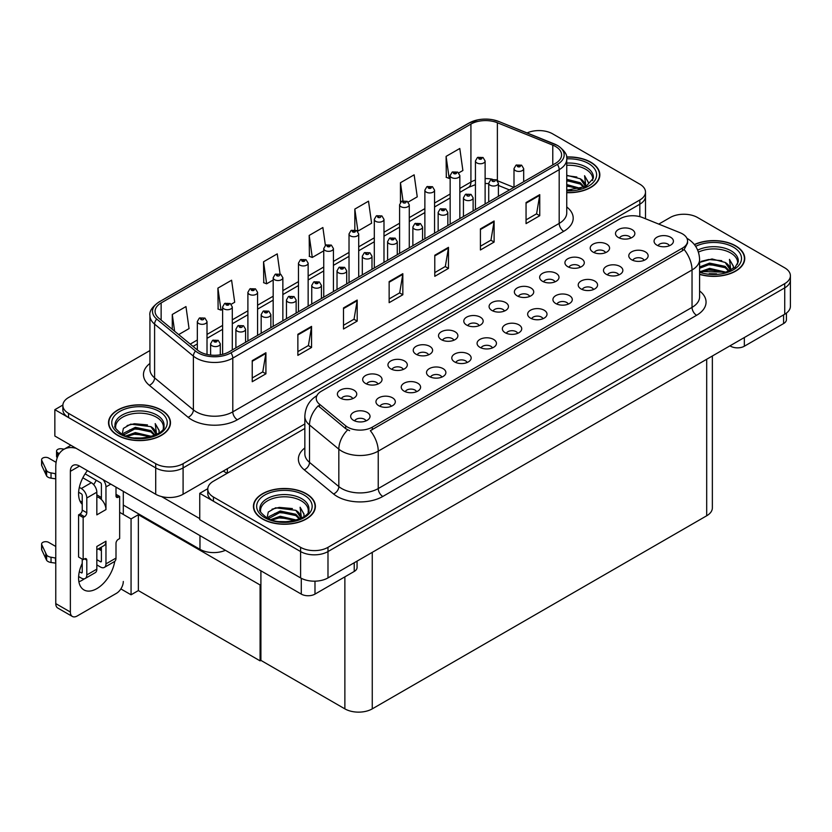 <?xml version="1.0" encoding="UTF-8"?>
<svg xmlns="http://www.w3.org/2000/svg" width="832" height="832" viewBox="0 0 832 832"><rect width="100%" height="100%" fill="white"/><g stroke="black" fill="none" stroke-linecap="round" stroke-linejoin="round"><path stroke-width="1.25" d="M225.41 550.306A19.365 11.18 180 0 1 199.971 549.318L123.302 505.055M304.845 423.956L183.092 494.25A19.365 11.18 0 0 1 155.709 494.25L54.85 436.02L54.85 409.677L155.709 467.906A19.365 11.18 0 0 0 183.092 467.906L639.829 204.204A19.365 11.18 0 0 0 645.497 196.3A19.365 11.18 0 0 1 639.829 204.204L183.092 467.906A19.365 11.18 0 0 1 155.709 467.906L68.536 417.581A19.365 11.18 0 0 1 62.868 409.677L62.868 405.454A19.365 11.18 0 0 0 68.536 413.358L155.709 463.684A19.365 11.18 0 0 0 183.092 463.684L639.829 199.992A19.365 11.18 0 0 0 645.497 192.088A19.365 11.18 0 0 0 639.829 184.184L552.666 133.858A19.365 11.18 0 0 0 527.103 132.922M539.708 130.593L538.242 130.593M62.878 405.038L54.85 409.677M260.905 584.501L260.083 584.969L138.362 514.696L139.183 514.228L131.061 518.918L119.652 512.325M138.362 514.696L138.362 590.585L131.061 594.797L120.869 588.921M131.061 594.797L131.061 518.918M260.083 584.969L260.083 660.858L260.905 660.379L260.905 570.794M260.083 660.858L138.362 590.585M504.431 311.054A5.814 3.349 0 0 0 502.871 309.41A5.814 3.349 0 0 0 497.151 308.568A5.814 3.349 0 0 0 493.095 311.054M505.606 302.567A9.682 5.585 0 0 0 493.199 301.943A9.682 5.585 0 0 0 489.996 308.89A9.682 5.585 0 0 0 491.92 310.471A9.682 5.585 0 0 0 507.53 308.89A9.682 5.585 0 0 0 505.606 302.567M479.149 325.645A5.814 3.349 0 0 0 477.589 324.012A5.814 3.349 0 0 0 471.869 323.159A5.814 3.349 0 0 0 467.813 325.645M480.324 317.158A9.682 5.585 0 0 0 467.917 316.534A9.682 5.585 0 0 0 464.714 323.482A9.682 5.585 0 0 0 466.638 325.062A9.682 5.585 0 0 0 482.248 323.482A9.682 5.585 0 0 0 480.324 317.158M453.866 340.246A5.814 3.349 0 0 0 452.306 338.614A5.814 3.349 0 0 0 446.586 337.761A5.814 3.349 0 0 0 442.53 340.246M455.042 331.76A9.682 5.585 0 0 0 442.634 331.136A9.682 5.585 0 0 0 439.431 338.083A9.682 5.585 0 0 0 441.355 339.664A9.682 5.585 0 0 0 456.966 338.083A9.682 5.585 0 0 0 455.042 331.76M618.842 274.924A5.814 3.349 0 0 0 617.282 273.291A5.814 3.349 0 0 0 611.562 272.438A5.814 3.349 0 0 0 607.516 274.924M620.027 266.438A9.682 5.585 0 0 0 607.62 265.814A9.682 5.585 0 0 0 604.406 272.761A9.682 5.585 0 0 0 606.33 274.342A9.682 5.585 0 0 0 621.941 272.761A9.682 5.585 0 0 0 620.027 266.438M542.994 318.718A5.814 3.349 0 0 0 541.434 317.086A5.814 3.349 0 0 0 535.714 316.233A5.814 3.349 0 0 0 531.658 318.718M544.17 310.232A9.682 5.585 0 0 0 531.773 309.608A9.682 5.585 0 0 0 528.559 316.555A9.682 5.585 0 0 0 530.483 318.136A9.682 5.585 0 0 0 546.094 316.555A9.682 5.585 0 0 0 544.17 310.232M630.843 238.066A5.814 3.349 0 0 0 629.283 236.434A5.814 3.349 0 0 0 623.563 235.581A5.814 3.349 0 0 0 619.518 238.066M632.029 229.58A9.682 5.585 0 0 0 619.622 228.956A9.682 5.585 0 0 0 616.418 235.903A9.682 5.585 0 0 0 618.332 237.484A9.682 5.585 0 0 0 633.942 235.903A9.682 5.585 0 0 0 632.029 229.58M568.277 304.117A5.814 3.349 0 0 0 566.717 302.484A5.814 3.349 0 0 0 560.997 301.631A5.814 3.349 0 0 0 556.941 304.117M569.452 295.63A9.682 5.585 0 0 0 557.055 295.006A9.682 5.585 0 0 0 553.842 301.954A9.682 5.585 0 0 0 555.766 303.534A9.682 5.585 0 0 0 571.376 301.954A9.682 5.585 0 0 0 569.452 295.63M644.124 260.333A5.814 3.349 0 0 0 642.564 258.69A5.814 3.349 0 0 0 636.844 257.847A5.814 3.349 0 0 0 632.798 260.333M645.31 251.846A9.682 5.585 0 0 0 632.902 251.222A9.682 5.585 0 0 0 629.699 258.17A9.682 5.585 0 0 0 631.613 259.75A9.682 5.585 0 0 0 647.223 258.17A9.682 5.585 0 0 0 645.31 251.846M378.019 384.03A5.814 3.349 0 0 0 376.459 382.398A5.814 3.349 0 0 0 370.729 381.555A5.814 3.349 0 0 0 366.683 384.03M379.194 375.554A9.682 5.585 0 0 0 366.787 374.93A9.682 5.585 0 0 0 363.584 381.878A9.682 5.585 0 0 0 365.508 383.458A9.682 5.585 0 0 0 381.118 381.878A9.682 5.585 0 0 0 379.194 375.554M441.865 377.104A5.814 3.349 0 0 0 440.305 375.471A5.814 3.349 0 0 0 434.585 374.618A5.814 3.349 0 0 0 430.529 377.104M443.04 368.618A9.682 5.585 0 0 0 430.633 367.994A9.682 5.585 0 0 0 427.43 374.941A9.682 5.585 0 0 0 429.354 376.522A9.682 5.585 0 0 0 444.964 374.941A9.682 5.585 0 0 0 443.04 368.618M580.278 267.259A5.814 3.349 0 0 0 578.718 265.626A5.814 3.349 0 0 0 572.998 264.774A5.814 3.349 0 0 0 568.942 267.259M581.464 258.773A9.682 5.585 0 0 0 569.057 258.149A9.682 5.585 0 0 0 565.843 265.096A9.682 5.585 0 0 0 567.767 266.677A9.682 5.585 0 0 0 583.378 265.096A9.682 5.585 0 0 0 581.464 258.773M391.3 406.297A5.814 3.349 0 0 0 389.74 404.664A5.814 3.349 0 0 0 384.01 403.811A5.814 3.349 0 0 0 379.964 406.297M392.475 397.81A9.682 5.585 0 0 0 380.068 397.186A9.682 5.585 0 0 0 376.865 404.134A9.682 5.585 0 0 0 378.778 405.714A9.682 5.585 0 0 0 394.399 404.134A9.682 5.585 0 0 0 392.475 397.81M593.559 289.526A5.814 3.349 0 0 0 591.999 287.893A5.814 3.349 0 0 0 586.279 287.04A5.814 3.349 0 0 0 582.223 289.526M594.745 281.039A9.682 5.585 0 0 0 582.338 280.415A9.682 5.585 0 0 0 579.124 287.362A9.682 5.585 0 0 0 581.048 288.943A9.682 5.585 0 0 0 596.658 287.362A9.682 5.585 0 0 0 594.745 281.039M467.147 362.502A5.814 3.349 0 0 0 465.587 360.87A5.814 3.349 0 0 0 459.867 360.027A5.814 3.349 0 0 0 455.811 362.502M468.322 354.026A9.682 5.585 0 0 0 455.915 353.402A9.682 5.585 0 0 0 452.712 360.35A9.682 5.585 0 0 0 454.636 361.93A9.682 5.585 0 0 0 470.246 360.35A9.682 5.585 0 0 0 468.322 354.026M605.561 252.658A5.814 3.349 0 0 0 604.001 251.025A5.814 3.349 0 0 0 598.281 250.172A5.814 3.349 0 0 0 594.235 252.658M606.746 244.171A9.682 5.585 0 0 0 594.339 243.558A9.682 5.585 0 0 0 591.126 250.494A9.682 5.585 0 0 0 593.05 252.086A9.682 5.585 0 0 0 608.66 250.494A9.682 5.585 0 0 0 606.746 244.171M517.712 333.31A5.814 3.349 0 0 0 516.152 331.677A5.814 3.349 0 0 0 510.432 330.834A5.814 3.349 0 0 0 506.376 333.31M518.887 324.834A9.682 5.585 0 0 0 506.48 324.21A9.682 5.585 0 0 0 503.277 331.157A9.682 5.585 0 0 0 505.201 332.738A9.682 5.585 0 0 0 520.811 331.157A9.682 5.585 0 0 0 518.887 324.834M529.714 296.452A5.814 3.349 0 0 0 528.154 294.819A5.814 3.349 0 0 0 522.434 293.966A5.814 3.349 0 0 0 518.378 296.452M530.889 287.966A9.682 5.585 0 0 0 518.492 287.342A9.682 5.585 0 0 0 515.278 294.289A9.682 5.585 0 0 0 517.202 295.87A9.682 5.585 0 0 0 532.813 294.289A9.682 5.585 0 0 0 530.889 287.966M492.43 347.911A5.814 3.349 0 0 0 490.87 346.278A5.814 3.349 0 0 0 485.15 345.426A5.814 3.349 0 0 0 481.094 347.911M493.605 339.425A9.682 5.585 0 0 0 481.198 338.801A9.682 5.585 0 0 0 477.994 345.748A9.682 5.585 0 0 0 479.918 347.329A9.682 5.585 0 0 0 495.529 345.748A9.682 5.585 0 0 0 493.605 339.425M416.582 391.706A5.814 3.349 0 0 0 415.022 390.073A5.814 3.349 0 0 0 409.292 389.22A5.814 3.349 0 0 0 405.246 391.706M417.758 383.219A9.682 5.585 0 0 0 405.35 382.595A9.682 5.585 0 0 0 402.147 389.542A9.682 5.585 0 0 0 404.071 391.123A9.682 5.585 0 0 0 419.682 389.542A9.682 5.585 0 0 0 417.758 383.219M554.996 281.85A5.814 3.349 0 0 0 553.436 280.218A5.814 3.349 0 0 0 547.716 279.375A5.814 3.349 0 0 0 543.66 281.85M556.171 273.374A9.682 5.585 0 0 0 543.774 272.75A9.682 5.585 0 0 0 540.561 279.698A9.682 5.585 0 0 0 542.485 281.278A9.682 5.585 0 0 0 558.095 279.698A9.682 5.585 0 0 0 556.171 273.374M366.007 420.898A5.814 3.349 0 0 0 364.458 419.266A5.814 3.349 0 0 0 358.727 418.413A5.814 3.349 0 0 0 354.682 420.898M367.193 412.412A9.682 5.585 0 0 0 354.786 411.788A9.682 5.585 0 0 0 351.582 418.735A9.682 5.585 0 0 0 353.496 420.316A9.682 5.585 0 0 0 369.117 418.735A9.682 5.585 0 0 0 367.193 412.412M428.584 354.838A5.814 3.349 0 0 0 427.024 353.205A5.814 3.349 0 0 0 421.304 352.352A5.814 3.349 0 0 0 417.248 354.838M429.759 346.351A9.682 5.585 0 0 0 417.352 345.727A9.682 5.585 0 0 0 414.149 352.674A9.682 5.585 0 0 0 416.073 354.255A9.682 5.585 0 0 0 431.683 352.674A9.682 5.585 0 0 0 429.759 346.351M403.302 369.439A5.814 3.349 0 0 0 401.742 367.806A5.814 3.349 0 0 0 396.022 366.954A5.814 3.349 0 0 0 391.966 369.439M404.477 360.953A9.682 5.585 0 0 0 392.07 360.329A9.682 5.585 0 0 0 388.866 367.276A9.682 5.585 0 0 0 390.79 368.857A9.682 5.585 0 0 0 406.401 367.276A9.682 5.585 0 0 0 404.477 360.953M669.406 245.731A5.814 3.349 0 0 0 667.846 244.098A5.814 3.349 0 0 0 662.126 243.246A5.814 3.349 0 0 0 658.081 245.731M670.592 237.245A9.682 5.585 0 0 0 658.185 236.621A9.682 5.585 0 0 0 654.982 243.568A9.682 5.585 0 0 0 656.895 245.149A9.682 5.585 0 0 0 672.506 243.568A9.682 5.585 0 0 0 670.592 237.245M352.737 398.632A5.814 3.349 0 0 0 351.177 396.999A5.814 3.349 0 0 0 345.446 396.146A5.814 3.349 0 0 0 341.401 398.632M353.912 390.146A9.682 5.585 0 0 0 341.505 389.522A9.682 5.585 0 0 0 338.302 396.469A9.682 5.585 0 0 0 340.215 398.05A9.682 5.585 0 0 0 355.836 396.469A9.682 5.585 0 0 0 353.912 390.146M682.458 233.875A17.43 10.057 0 0 0 680.129 232.742L642.554 217.558A17.43 10.057 0 0 0 620.235 218.681L321.35 391.238A17.43 10.057 0 0 0 316.243 398.362A17.43 10.057 0 0 0 319.394 404.123L345.706 425.828A17.43 10.057 0 0 0 372.299 427.17L682.458 248.102A17.43 10.057 0 0 0 687.554 240.989A17.43 10.057 0 0 0 682.458 233.875M684.601 214.25L683.134 214.25M207.782 488.686L199.753 493.324L300.602 551.564A19.365 11.18 0 0 0 327.985 551.564L784.732 287.862A19.365 11.18 0 0 0 790.4 279.958A19.365 11.18 0 0 1 784.732 287.862L327.985 551.564A19.365 11.18 0 0 1 300.602 551.564L213.439 501.238A19.365 11.18 0 0 1 207.771 493.324L207.771 489.112A19.365 11.18 0 0 0 213.439 497.016L300.602 547.342A19.365 11.18 0 0 0 327.985 547.342L784.732 283.65A19.365 11.18 0 0 0 790.4 275.746A19.365 11.18 0 0 0 784.732 267.842L697.559 217.516A19.365 11.18 0 0 0 670.176 217.516L658.757 224.11M199.753 493.324L199.753 519.678L300.602 577.907A19.365 11.18 0 0 0 327.985 577.907L784.732 314.215A19.365 11.18 0 0 0 790.4 306.311L790.4 275.746M712.358 355.992L712.358 507.874A19.365 11.18 180 0 1 706.69 515.778L372.258 708.864A19.365 11.18 180 0 1 344.874 708.864L260.905 660.379M566.748 192.67A30.982 17.888 0 0 0 599.841 174.824A30.982 17.888 0 0 0 590.772 162.178A30.982 17.888 0 0 0 566.571 156.988M161.408 410.072A30.982 17.888 0 0 0 127.65 406.193A30.982 17.888 0 0 0 108.524 422.718A30.982 17.888 0 0 0 117.603 435.365A30.982 17.888 0 0 0 151.362 439.244A30.982 17.888 0 0 0 170.487 422.718A30.982 17.888 0 0 0 161.408 410.072M555.537 146.474A20.654 11.929 180 0 1 561.59 154.908A20.654 11.929 180 0 1 555.537 163.342L229.143 351.78A20.654 11.929 180 0 1 197.621 350.189L158.818 318.209A20.654 11.929 180 0 1 155.085 311.366A20.654 11.929 180 0 1 161.138 302.931L470.922 124.082A20.654 11.929 180 0 1 497.38 122.741L552.781 145.142A20.654 11.929 180 0 1 555.537 146.474M557.367 145.423A23.234 13.416 0 0 0 554.258 143.915L498.857 121.524A23.234 13.416 0 0 0 493.272 119.86A23.234 13.416 0 0 0 477.786 119.86A23.234 13.416 0 0 0 469.102 123.022L159.307 301.881A23.234 13.416 0 0 0 156.707 319.062L195.499 351.042A23.234 13.416 0 0 0 230.963 352.841L557.367 164.393A23.234 13.416 0 0 0 557.367 145.423M252.231 360.641L252.231 381.722L265.918 373.807L265.918 352.737L252.231 360.641M252.231 377.978L262.777 371.883L265.866 353.434A5.158 2.985 -120 0 0 265.918 352.737M262.683 371.946L265.918 373.807M297.866 334.287L297.866 355.368L311.563 347.464L311.563 326.383L297.866 334.287M297.866 351.624L308.412 345.54L311.501 327.08A5.158 2.985 -120 0 0 311.563 326.383M308.318 345.592L311.563 347.464M343.502 307.944L343.502 329.014L357.198 321.11L357.198 300.04L343.502 307.944M343.502 325.281L354.047 319.186L357.146 300.737A5.158 2.985 -120 0 0 357.198 300.04M353.954 319.249L357.198 321.11M526.053 202.55L526.053 223.621L539.75 215.717L539.75 194.646L526.053 202.55M526.053 219.887L536.598 213.793L539.687 195.343A5.158 2.985 -120 0 0 539.75 194.646M536.505 213.855L539.75 215.717M480.418 228.894L480.418 249.974L494.114 242.07L494.114 220.99L480.418 228.894M480.418 246.23L490.963 240.146L494.052 221.686A5.158 2.985 -120 0 0 494.114 220.99M490.87 240.198L494.114 242.07M434.782 255.247L434.782 276.318L448.469 268.414L448.469 247.343L434.782 255.247M434.782 272.584L445.328 266.49L448.417 248.04A5.158 2.985 -120 0 0 448.469 247.343M445.234 266.552L448.469 268.414M389.147 281.59L389.147 302.671L402.834 294.767L402.834 273.686L389.147 281.59M389.147 298.927L399.693 292.843L402.782 274.383A5.158 2.985 -120 0 0 402.834 273.686M399.599 292.895L402.834 294.767M149.926 350.563L68.536 397.55A19.365 11.18 0 0 0 62.868 405.454M231.202 304.262L234.697 302.245L231.598 280.218L217.911 288.122L218.13 309.078M178.682 334.578L189.051 328.598L185.962 306.571L172.276 314.475L172.276 329.295M354.827 209.082L357.916 231.109L371.602 223.205L368.514 201.178L354.827 209.082L354.827 229.871M408.179 202.082L417.248 196.851L414.149 174.824L400.462 182.728L400.462 202.332M458.754 172.89L462.883 170.508L459.794 148.481L446.098 156.385L446.316 177.33M280.062 273.946L277.243 253.874L263.546 261.778L263.765 282.734M325.385 245.388L322.878 227.521L309.182 235.425L309.41 256.381M309.182 235.425L312.281 257.452L323.742 250.838M312.281 257.452L309.182 256.298M357.916 231.109L357.063 230.786M400.462 182.728L402.99 200.772M446.098 156.385L449.186 178.412L450.154 177.85M449.186 178.412L446.098 177.258M263.546 261.778L266.635 283.806L273.177 280.03M266.635 283.806L263.546 282.651M217.911 288.122L221 310.149L222.612 309.223M221 310.149L217.911 308.994M172.276 314.475L174.626 331.24M699.598 274.394A30.982 17.888 0 0 0 744.744 258.482A30.982 17.888 0 0 0 735.665 245.835A30.982 17.888 0 0 0 694.356 244.546M306.311 493.719A30.982 17.888 0 0 0 272.553 489.85A30.982 17.888 0 0 0 253.427 506.376A30.982 17.888 0 0 0 262.496 519.022A30.982 17.888 0 0 0 296.265 522.891A30.982 17.888 0 0 0 315.38 506.376A30.982 17.888 0 0 0 306.311 493.719M687.554 240.989L687.554 243.121L684.143 249.506L682.458 250.723L370.344 430.674A22.589 13.042 60 0 1 378.238 451.142A25.813 14.903 180 0 1 341.723 451.142A25.813 14.903 180 0 1 338.832 449.155L309.514 424.975A25.813 14.903 180 0 1 304.845 416.426L304.845 453.846A25.813 14.903 0 0 0 309.514 462.394L338.832 486.574A25.813 14.903 0 0 0 341.723 488.561A25.813 14.903 0 0 0 378.238 488.561L692.037 307.382A25.813 14.903 0 0 0 699.598 296.847L699.598 259.428A25.813 14.903 180 0 1 692.037 269.974A22.589 13.042 -120 0 0 684.143 249.506M349.617 430.674L345.706 428.698L318.219 405.808A22.589 15.111 129.5 0 0 309.514 424.975L309.514 462.394A6.458 4.316 -50.5 0 1 304.221 469.799A32.271 18.626 180 0 1 304.845 447.938M304.845 428.438L213.439 481.208A19.365 11.18 0 0 0 207.771 489.112M207.012 354.453L207.012 321.537A4.836 2.798 180 0 1 204.017 324.116A4.836 2.798 180 0 1 198.744 323.513A4.836 2.798 180 0 1 197.33 321.537L199.254 318.178A3.224 1.945 57.8 0 1 200.98 318.271A1.612 0.936 0 0 0 201.022 319.561A1.612 0.936 0 0 0 203.31 319.561A1.612 0.936 0 0 0 203.31 318.24A1.612 0.936 0 0 0 201.074 318.209L201.729 318.625M201.074 318.209A3.224 1.778 -117.9 0 0 199.566 317.99A3.224 1.778 -117.9 0 0 199.42 318.084M201.687 319.145L200.98 318.271M201.708 319.166L201.687 318.646M220.282 354.806L220.282 343.793A4.836 2.798 180 0 1 217.298 346.382A4.836 2.798 180 0 1 212.025 345.769A4.836 2.798 180 0 1 210.61 343.793L212.534 340.434A3.224 1.945 57.8 0 1 214.261 340.538A1.612 0.936 0 0 0 214.302 341.817A1.612 0.936 0 0 0 216.59 341.817A1.612 0.936 0 0 0 216.59 340.506A1.612 0.936 0 0 0 214.354 340.475L216.091 341.162L214.989 341.422L214.261 340.538M215.01 341.432L215.01 340.891M214.354 340.475A3.224 1.778 -117.9 0 0 212.846 340.257A3.224 1.778 -117.9 0 0 212.701 340.35M232.294 349.96L232.294 306.935A4.836 2.798 180 0 1 229.299 309.514A4.836 2.798 180 0 1 224.026 308.911A4.836 2.798 180 0 1 222.612 306.935L224.536 303.576A3.224 1.945 57.8 0 1 226.262 303.67A1.612 0.936 0 0 0 226.304 304.959A1.612 0.936 0 0 0 228.592 304.959A1.612 0.936 0 0 0 228.592 303.638A1.612 0.936 0 0 0 226.356 303.618L228.093 304.304L226.99 304.564L226.262 303.67M227.011 304.574L227.011 304.023M226.356 303.618A3.224 1.778 -117.9 0 0 224.848 303.399A3.224 1.778 -117.9 0 0 224.713 303.482M226.99 304.564L226.97 304.044M257.577 335.369L257.577 292.334A4.836 2.798 180 0 1 254.582 294.923A4.836 2.798 180 0 1 249.309 294.31A4.836 2.798 180 0 1 247.894 292.334L249.818 288.974A3.224 1.945 57.8 0 1 251.545 289.078A1.612 0.936 0 0 0 251.597 290.358A1.612 0.936 0 0 0 253.874 290.358A1.612 0.936 0 0 0 253.874 289.047A1.612 0.936 0 0 0 251.638 289.016L253.375 289.702L252.273 289.962L251.545 289.078M252.294 289.973L252.294 289.432M251.638 289.016A3.224 1.778 -117.9 0 0 250.13 288.798A3.224 1.778 -117.9 0 0 249.995 288.891M282.859 320.767L282.859 277.742A4.836 2.798 180 0 1 279.864 280.322A4.836 2.798 180 0 1 274.591 279.718A4.836 2.798 180 0 1 273.177 277.742L275.111 274.383A3.224 1.945 57.8 0 1 276.827 274.477A1.612 0.936 0 0 0 276.879 275.766A1.612 0.936 0 0 0 279.157 275.766A1.612 0.936 0 0 0 279.157 274.446A1.612 0.936 0 0 0 276.921 274.414L277.576 274.83M276.921 274.414A3.224 1.778 -117.9 0 0 275.413 274.206A3.224 1.778 -117.9 0 0 275.278 274.29M277.545 275.361L276.827 274.477M277.555 275.371L277.545 274.851M245.575 342.295L245.575 329.202A4.836 2.798 180 0 1 242.58 331.781A4.836 2.798 180 0 1 237.307 331.178A4.836 2.798 180 0 1 235.893 329.202L237.817 325.842A3.224 1.945 57.8 0 1 239.543 325.936A1.612 0.936 0 0 0 239.585 327.226A1.612 0.936 0 0 0 241.873 327.226A1.612 0.936 0 0 0 241.873 325.905A1.612 0.936 0 0 0 239.637 325.874L240.292 326.29M239.637 325.874A3.224 1.778 -117.9 0 0 238.129 325.666A3.224 1.778 -117.9 0 0 237.994 325.749M240.25 326.82L239.543 325.936M240.271 326.83L240.25 326.31M270.858 327.704L270.858 314.6A4.836 2.798 180 0 1 267.862 317.19A4.836 2.798 180 0 1 262.59 316.576A4.836 2.798 180 0 1 261.175 314.6L263.099 311.241A3.224 1.945 57.8 0 1 264.826 311.334A1.612 0.936 0 0 0 264.867 312.624A1.612 0.936 0 0 0 267.155 312.624A1.612 0.936 0 0 0 267.155 311.314A1.612 0.936 0 0 0 264.919 311.282L266.656 311.969L265.554 312.229L264.826 311.334M265.574 312.239L265.574 311.688M264.919 311.282A3.224 1.778 -117.9 0 0 263.411 311.064A3.224 1.778 -117.9 0 0 263.276 311.158M296.14 313.102L296.14 300.009A4.836 2.798 180 0 1 293.145 302.588A4.836 2.798 180 0 1 287.872 301.985A4.836 2.798 180 0 1 286.458 300.009L288.382 296.65A3.224 1.945 57.8 0 1 290.108 296.743A1.612 0.936 0 0 0 290.16 298.033A1.612 0.936 0 0 0 292.438 298.033A1.612 0.936 0 0 0 292.438 296.712A1.612 0.936 0 0 0 290.202 296.681L290.857 297.097M290.202 296.681A3.224 1.778 -117.9 0 0 288.694 296.462A3.224 1.778 -117.9 0 0 288.558 296.556M290.826 297.118L290.108 296.743M321.422 298.501L321.422 285.407A4.836 2.798 180 0 1 318.427 287.986A4.836 2.798 180 0 1 313.154 287.383A4.836 2.798 180 0 1 311.74 285.407L313.674 282.048A3.224 1.945 57.8 0 1 315.39 282.142A1.612 0.936 0 0 0 315.442 283.431A1.612 0.936 0 0 0 317.72 283.431A1.612 0.936 0 0 0 317.72 282.11A1.612 0.936 0 0 0 315.494 282.09L317.221 282.776L316.118 283.036L315.39 282.142M316.139 283.046L316.139 282.495M315.494 282.09A3.224 1.778 -117.9 0 0 313.976 281.871A3.224 1.778 -117.9 0 0 313.841 281.965M744.338 337.532L744.338 346.226L783.588 323.565L783.588 314.87M786.427 313.092L786.427 319.613A9.682 5.585 180 0 1 783.588 323.565M744.338 346.226A9.682 5.585 180 0 1 730.652 346.226L730.652 345.436M729.966 345.831L730.652 346.226M84.448 578.77A25.813 14.903 -60 0 1 82.233 580.206A25.813 14.903 -60 0 1 78.884 581.776M114.733 561.392A25.813 14.903 -60 0 1 96.834 588.63A25.813 14.903 -60 0 1 83.928 589.909A25.813 14.903 -60 0 1 82.233 563.337M82.233 502.258L79.914 500.916M101.4 497.505L96.834 494.874M314.985 581.173L314.985 594.11L354.234 571.449L354.234 562.754M227.126 473.304L223.246 471.068M199.753 518.627L161.533 496.558M96.231 480.251A25.813 14.903 -60 0 1 93.662 484.63M100.464 547.654A25.813 14.903 -60 0 1 100.443 550.139M70.366 612.03A9.682 5.585 120 0 0 72.374 616.46L57.762 608.036A9.682 5.585 -60 0 1 55.765 603.606L70.366 612.03L70.366 471.328A12.906 7.457 60 0 1 73.039 465.421A12.906 7.457 60 0 1 79.498 466.055L301.288 594.11L301.288 578.282M76.128 448.313A38.73 22.36 -120 0 0 63.783 449.384A38.73 22.36 -120 0 0 55.765 467.116L55.765 603.606M72.374 616.46A9.682 5.585 120 0 0 77.21 615.982L116.459 593.32A9.682 5.585 120 0 0 123.302 581.464M82.233 504.317A25.813 14.903 -60 0 1 87.412 470.631M123.302 514.436L123.302 491.358M357.063 561.122L357.063 567.497A9.682 5.585 180 0 1 354.234 571.449M314.985 594.11A9.682 5.585 180 0 1 301.288 594.11M110.802 484.13L105.966 486.928L105.966 509.59A9.682 5.585 -120 0 0 101.4 499.502A9.682 5.585 -120 0 0 99.112 497.734A9.682 5.585 -120 0 0 96.834 496.86M78.624 576.545L81.318 578.094A7.748 4.472 -120 0 0 85.186 578.479A7.748 4.472 -120 0 0 86.798 574.933L96.834 569.14L96.834 546.478L105.966 541.206L105.966 563.867L116.002 558.074L116.002 543.317A3.224 1.862 -60 0 1 118.29 539.365L119.652 538.574L119.652 496.413L116.002 494.302M96.834 569.14A7.748 4.472 60 0 1 95.233 572.686L85.186 578.479M55.765 546.478L48.63 542.36A4.118 2.382 180 0 0 44.148 541.85A4.118 2.382 180 0 0 41.6 544.045L41.6 549.318A4.118 2.382 0 0 0 41.746 549.931L46.634 560.321A6.458 3.723 0 0 0 51.033 562.484L51.033 557.211L55.765 558.074M96.834 549.754L103.958 545.636A9.682 5.585 -120 0 0 105.966 541.206M101.4 547.113L101.4 561.236A1.29 0.749 60 0 1 101.13 561.818A1.29 0.749 60 0 1 100.485 561.756L101.4 561.236M96.834 559.655L100.485 561.756M116.002 558.074A7.748 4.472 60 0 1 114.4 561.61L104.354 567.414A7.748 4.472 -120 0 1 100.485 567.029L96.834 564.918M104.354 567.414A7.748 4.472 -120 0 0 105.966 563.867M91.354 482.716A7.748 4.472 60 0 1 96.834 492.201L86.798 497.994A7.748 4.472 -120 0 0 81.318 488.509L91.354 482.716L82.836 477.786M56.098 462.353L48.63 458.047A4.118 2.382 180 0 0 44.148 457.527A4.118 2.382 180 0 0 41.6 459.732L41.6 464.994A4.118 2.382 0 0 0 41.746 465.618L46.634 476.008A6.458 3.723 0 0 0 51.033 478.161L51.033 472.888L55.765 473.751M105.966 509.59L96.834 514.862L96.834 492.201M105.966 486.928A7.748 4.472 -120 0 0 103.054 479.658M59.27 453.648L57.762 452.774A4.118 2.382 180 0 1 56.555 451.09A4.118 2.382 180 0 1 61.745 448.791L64.158 449.166M101.4 499.502L101.4 484.297A1.29 0.749 60 0 0 100.485 482.716L85.114 473.834M82.233 559.125L82.233 572.302A1.29 0.749 60 0 1 81.962 572.884A1.29 0.749 60 0 1 81.318 572.822L82.233 572.302M78.624 492.222L81.318 493.782A1.29 0.749 60 0 1 82.233 495.362L82.233 510.11A3.224 1.862 -60 0 1 79.945 514.062L78.582 514.852L78.582 557.014L83.148 559.655L84.51 558.865A3.224 1.862 -60 0 1 86.122 558.698A3.224 1.862 -60 0 1 86.798 560.175L86.798 574.933M86.798 497.994L86.798 512.751A3.224 1.862 -60 0 1 84.51 516.703L83.148 517.494L78.582 514.852M79.331 487.365L81.318 488.509M55.765 479.024L55.328 473.502M55.328 478.774L51.033 478.161M51.033 472.888A6.458 3.723 0 0 1 46.634 470.735L41.746 460.346A4.118 2.382 180 0 1 41.6 459.732M46.634 470.735L46.634 476.008M45.77 469.019L45.77 474.282M101.4 550.69L98.301 548.902M119.652 496.413L118.29 497.203A3.224 1.862 -60 0 1 116.667 497.359A3.224 1.862 -60 0 1 116.002 495.882L116.002 487.136M83.148 517.494L83.148 559.655M55.765 563.337L55.328 557.814M79.331 571.678L81.318 572.822M55.328 563.087L51.033 562.484M56.555 451.09L56.555 456.362A4.118 2.382 0 0 0 57.252 457.683M51.033 557.211A6.458 3.723 0 0 1 46.634 555.048L41.746 544.658A4.118 2.382 180 0 1 41.6 544.045M46.634 555.048L46.634 560.321M45.77 553.332L45.77 558.605M566.748 165.308A23.878 13.79 180 0 1 585.749 169.291A23.878 13.79 180 0 1 592.602 180.534M566.602 157.175A30.659 17.701 180 0 1 590.543 162.313A30.659 17.701 180 0 1 599.518 174.824A30.659 17.701 180 0 1 566.748 192.483M566.748 175.292L580.268 178.776L584.99 185.682M566.748 189.852L571.667 190.174M566.748 184.579L581.006 188.51M566.748 185.9L579.602 188.906M566.748 179.306L580.268 182.728L584.407 187.242M566.748 180.627L580.268 184.049L583.835 187.491M584.719 187.106A16.13 9.318 0 0 0 585 185.37A16.13 9.318 0 0 0 580.268 178.776M585.905 186.524L584.563 175.718L588.494 182.51L588.338 183.934M584.563 175.718L588.484 182.77M566.748 175.646L576.857 177.018M566.748 180.918L576.389 182.156M566.748 186.191L576.389 187.418M698.443 252.127A23.878 13.79 180 0 1 730.652 252.949A23.878 13.79 180 0 1 737.506 264.191M694.491 244.722A30.659 17.701 180 0 1 735.436 245.97A30.659 17.701 180 0 1 744.422 258.482A30.659 17.701 180 0 1 699.598 274.186M699.598 262.382L712.046 258.95L725.171 262.434L729.893 269.339M709.207 273.686L716.57 273.822M700.211 271.69L709.582 268.372L725.91 272.158M701.501 272.126L709.582 269.682L724.495 272.563M699.598 266.947L709.582 263.099L725.171 266.386L729.3 270.899M699.598 268.268L709.582 264.42L725.171 267.706L728.728 271.149M729.612 270.764A16.13 9.318 0 0 0 729.893 269.027A16.13 9.318 0 0 0 725.171 262.434M730.808 270.182L729.466 259.376L733.387 266.167L733.242 267.582M729.466 259.376L733.387 266.427M701.376 261.31L708.687 259.501L721.75 260.676M703.976 265.689L708.687 264.774L721.292 265.814M703.976 270.962L708.687 270.046L721.292 271.076M115.762 428.428A23.878 13.79 180 0 1 129.189 414.502A23.878 13.79 180 0 1 156.395 417.186A23.878 13.79 180 0 1 163.249 428.428M161.179 410.197A30.659 17.701 180 0 1 170.165 422.718A30.659 17.701 180 0 1 151.237 439.067A30.659 17.701 180 0 1 117.832 435.23A30.659 17.701 180 0 1 108.846 422.718A30.659 17.701 180 0 1 127.774 406.359A30.659 17.701 180 0 1 161.179 410.197M122.169 434.262L123.396 428.376L130.738 424.143L150.914 426.67L155.636 433.576M134.95 437.913L142.314 438.058M125.954 435.926L135.335 432.598L151.653 436.394M127.244 436.353L135.335 433.919L150.238 436.8M123.386 434.866L123.916 433.035L135.335 427.326L150.914 430.622L155.043 435.136M123.646 434.99L135.335 428.646L150.914 431.933L154.471 435.375M155.355 434.99A16.13 9.318 0 0 0 155.646 433.254A16.13 9.318 0 0 0 150.914 426.67M156.551 434.418L155.21 423.602L159.13 430.404L158.985 431.818M155.21 423.602L159.13 430.664M127.119 425.537L134.43 423.738L147.493 424.913M129.719 429.915L134.43 429L147.035 430.04M129.719 435.188L134.43 434.273L147.035 435.313M260.666 512.086A23.878 13.79 180 0 1 274.082 498.15A23.878 13.79 180 0 1 301.288 500.843A23.878 13.79 180 0 1 308.142 512.086M306.082 493.854A30.659 17.701 180 0 1 315.058 506.376A30.659 17.701 180 0 1 296.14 522.725A30.659 17.701 180 0 1 262.725 518.887A30.659 17.701 180 0 1 253.75 506.376A30.659 17.701 180 0 1 272.678 490.017A30.659 17.701 180 0 1 306.082 493.854M267.072 517.92L268.289 512.034L275.642 507.801L295.818 510.328L300.529 517.234M279.854 521.57L287.217 521.716M270.847 519.574L280.228 516.256L296.546 520.052M272.137 520.01L280.228 517.577L295.142 520.458M268.289 518.523L268.819 516.693L280.228 510.983L295.818 514.28L299.946 518.783M268.549 518.648L280.228 512.304L295.818 515.59L299.374 519.033M300.258 518.648A16.13 9.318 0 0 0 300.539 516.911A16.13 9.318 0 0 0 295.818 510.328M301.444 518.066L300.102 507.26L304.034 514.062L303.878 515.476M300.102 507.26L304.023 514.322M272.022 509.194L279.323 507.395L292.396 508.56M274.612 513.573L279.323 512.658L291.928 513.698M274.612 518.846L279.323 517.93L291.928 518.97M308.142 306.176L308.142 263.141A4.836 2.798 180 0 1 305.146 265.73A4.836 2.798 180 0 1 299.874 265.117A4.836 2.798 180 0 1 298.459 263.141L300.394 259.782A3.224 1.945 57.8 0 1 302.11 259.875A1.612 0.936 0 0 0 302.162 261.165A1.612 0.936 0 0 0 304.439 261.165A1.612 0.936 0 0 0 304.439 259.854A1.612 0.936 0 0 0 302.214 259.823L303.94 260.51L302.838 260.77L302.11 259.875M302.214 259.823A3.224 1.778 -117.9 0 0 300.695 259.605A3.224 1.778 -117.9 0 0 300.56 259.698M333.424 291.574L333.424 248.55A4.836 2.798 180 0 1 330.439 251.129A4.836 2.798 180 0 1 325.156 250.526A4.836 2.798 180 0 1 323.742 248.55L325.676 245.19A3.224 1.945 57.8 0 1 327.392 245.284A1.612 0.936 0 0 0 327.444 246.574A1.612 0.936 0 0 0 329.722 246.574A1.612 0.936 0 0 0 329.722 245.253A1.612 0.936 0 0 0 327.496 245.222L329.233 245.908L328.13 246.178L327.392 245.284M328.151 246.189L328.151 245.638M327.496 245.222A3.224 1.778 -117.9 0 0 325.988 245.003A3.224 1.778 -117.9 0 0 325.842 245.097M328.13 246.178L328.11 245.658M358.706 276.983L358.706 233.948A4.836 2.798 180 0 1 355.722 236.527A4.836 2.798 180 0 1 350.438 235.924A4.836 2.798 180 0 1 349.024 233.948L350.958 230.589A3.224 1.945 57.8 0 1 352.674 230.682A1.612 0.936 0 0 0 352.726 231.972A1.612 0.936 0 0 0 355.004 231.972A1.612 0.936 0 0 0 355.004 230.651A1.612 0.936 0 0 0 352.778 230.63L354.515 231.317L353.413 231.577L352.674 230.682M353.434 231.587L353.434 231.036M352.778 230.63A3.224 1.778 -117.9 0 0 351.27 230.412A3.224 1.778 -117.9 0 0 351.125 230.506M346.705 283.91L346.705 270.816A4.836 2.798 180 0 1 343.72 273.395A4.836 2.798 180 0 1 338.437 272.792A4.836 2.798 180 0 1 337.022 270.816L338.957 267.457A3.224 1.945 57.8 0 1 340.673 267.55A1.612 0.936 0 0 0 340.725 268.84A1.612 0.936 0 0 0 343.002 268.84A1.612 0.936 0 0 0 343.002 267.519A1.612 0.936 0 0 0 340.777 267.488L342.503 268.174L341.411 268.445L340.673 267.55M341.422 268.455L341.422 267.904M340.777 267.488A3.224 1.778 -117.9 0 0 339.269 267.27A3.224 1.778 -117.9 0 0 339.123 267.363M371.987 269.308L371.987 256.214A4.836 2.798 180 0 1 369.002 258.794A4.836 2.798 180 0 1 363.719 258.19A4.836 2.798 180 0 1 362.305 256.214L364.239 252.855A3.224 1.945 57.8 0 1 365.955 252.949A1.612 0.936 0 0 0 366.007 254.238A1.612 0.936 0 0 0 368.285 254.238A1.612 0.936 0 0 0 368.285 252.918A1.612 0.936 0 0 0 366.059 252.897L366.714 253.302M366.059 252.897A3.224 1.778 -117.9 0 0 364.551 252.678A3.224 1.778 -117.9 0 0 364.406 252.762M366.673 253.833L365.955 252.949M366.694 253.843L366.673 253.323M397.27 254.717L397.27 241.613A4.836 2.798 180 0 1 394.285 244.202A4.836 2.798 180 0 1 389.002 243.589A4.836 2.798 180 0 1 387.587 241.613L389.522 238.254A3.224 1.945 57.8 0 1 391.238 238.358A1.612 0.936 0 0 0 391.29 239.637A1.612 0.936 0 0 0 393.567 239.637A1.612 0.936 0 0 0 393.567 238.326A1.612 0.936 0 0 0 391.342 238.295L393.078 238.982L391.976 239.242L391.238 238.358M391.342 238.295A3.224 1.778 -117.9 0 0 389.834 238.077A3.224 1.778 -117.9 0 0 389.688 238.17M383.989 262.382L383.989 219.357A4.836 2.798 180 0 1 381.004 221.936A4.836 2.798 180 0 1 375.721 221.333A4.836 2.798 180 0 1 374.306 219.357L376.241 215.998A3.224 1.945 57.8 0 1 377.957 216.091A1.612 0.936 0 0 0 378.009 217.381A1.612 0.936 0 0 0 380.286 217.381A1.612 0.936 0 0 0 380.286 216.06A1.612 0.936 0 0 0 378.061 216.029L378.716 216.445M378.061 216.029A3.224 1.778 -117.9 0 0 376.553 215.81A3.224 1.778 -117.9 0 0 376.407 215.904M378.674 216.965L377.957 216.091M378.695 216.986L378.674 216.466M409.271 247.78L409.271 204.755A4.836 2.798 180 0 1 406.286 207.334A4.836 2.798 180 0 1 401.014 206.731A4.836 2.798 180 0 1 399.589 204.755L401.523 201.396A3.224 1.945 57.8 0 1 403.239 201.49A1.612 0.936 0 0 0 403.291 202.779A1.612 0.936 0 0 0 405.569 202.779A1.612 0.936 0 0 0 405.569 201.458A1.612 0.936 0 0 0 403.343 201.438L403.998 201.843M403.343 201.438A3.224 1.778 -117.9 0 0 401.835 201.219A3.224 1.778 -117.9 0 0 401.69 201.313M403.957 202.374L403.239 201.49M403.978 202.384L403.957 201.864M434.554 233.189L434.554 190.154A4.836 2.798 180 0 1 431.569 192.743A4.836 2.798 180 0 1 426.296 192.13A4.836 2.798 180 0 1 424.871 190.154L426.806 186.794A3.224 1.945 57.8 0 1 428.522 186.898A1.612 0.936 0 0 0 428.574 188.178A1.612 0.936 0 0 0 430.851 188.178A1.612 0.936 0 0 0 430.851 186.867A1.612 0.936 0 0 0 428.626 186.836L430.362 187.522L429.26 187.782L428.522 186.898M428.626 186.836A3.224 1.778 -117.9 0 0 427.118 186.618A3.224 1.778 -117.9 0 0 426.972 186.711M459.836 218.587L459.836 175.562A4.836 2.798 180 0 1 456.851 178.142A4.836 2.798 180 0 1 451.578 177.538A4.836 2.798 180 0 1 450.154 175.562L452.088 172.203A3.224 1.945 57.8 0 1 453.804 172.297A1.612 0.936 0 0 0 453.856 173.586A1.612 0.936 0 0 0 456.144 173.586A1.612 0.936 0 0 0 456.144 172.266A1.612 0.936 0 0 0 453.908 172.234L455.645 172.931L454.542 173.191L453.804 172.297M454.563 173.202L454.563 172.65M453.908 172.234A3.224 1.778 -117.9 0 0 452.4 172.026A3.224 1.778 -117.9 0 0 452.254 172.11M485.118 203.996L485.118 160.961A4.836 2.798 180 0 1 482.134 163.55A4.836 2.798 180 0 1 476.861 162.937A4.836 2.798 180 0 1 475.436 160.961L477.37 157.602A3.224 1.945 57.8 0 1 479.097 157.695A1.612 0.936 0 0 0 479.138 158.985A1.612 0.936 0 0 0 481.426 158.985A1.612 0.936 0 0 0 481.426 157.674A1.612 0.936 0 0 0 479.19 157.643L480.927 158.33L479.825 158.59L479.097 157.695M479.846 158.6L479.846 158.059M479.19 157.643A3.224 1.778 -117.9 0 0 477.682 157.425A3.224 1.778 -117.9 0 0 477.537 157.518M422.552 240.115L422.552 227.022A4.836 2.798 180 0 1 419.567 229.601A4.836 2.798 180 0 1 414.294 228.998A4.836 2.798 180 0 1 412.87 227.022L414.804 223.662A3.224 1.945 57.8 0 1 416.52 223.756A1.612 0.936 0 0 0 416.572 225.046A1.612 0.936 0 0 0 418.85 225.046A1.612 0.936 0 0 0 418.85 223.725A1.612 0.936 0 0 0 416.624 223.694L418.361 224.38L417.258 224.65L416.52 223.756M417.279 224.661L417.279 224.11M416.624 223.694A3.224 1.778 -117.9 0 0 415.116 223.486A3.224 1.778 -117.9 0 0 414.97 223.569M417.258 224.65L417.238 224.13M447.834 225.524L447.834 212.42A4.836 2.798 180 0 1 444.85 215.01A4.836 2.798 180 0 1 439.577 214.396A4.836 2.798 180 0 1 438.152 212.42L440.086 209.061A3.224 1.945 57.8 0 1 441.802 209.154A1.612 0.936 0 0 0 441.854 210.444A1.612 0.936 0 0 0 444.132 210.444A1.612 0.936 0 0 0 444.132 209.134A1.612 0.936 0 0 0 441.906 209.102L443.643 209.789L442.541 210.049L441.802 209.154M442.562 210.059L442.562 209.518M441.906 209.102A3.224 1.778 -117.9 0 0 440.398 208.884A3.224 1.778 -117.9 0 0 440.253 208.978M473.117 210.922L473.117 197.829A4.836 2.798 180 0 1 470.132 200.408A4.836 2.798 180 0 1 464.859 199.805A4.836 2.798 180 0 1 463.434 197.829L465.369 194.47A3.224 1.945 57.8 0 1 467.085 194.563A1.612 0.936 0 0 0 467.137 195.853A1.612 0.936 0 0 0 469.414 195.853A1.612 0.936 0 0 0 469.414 194.532A1.612 0.936 0 0 0 467.189 194.501L467.844 194.917M467.189 194.501A3.224 1.778 -117.9 0 0 465.681 194.282A3.224 1.778 -117.9 0 0 465.535 194.376M467.802 195.447L467.085 194.563M467.823 195.458L467.802 194.938M498.399 196.321L498.399 183.227A4.836 2.798 180 0 1 495.414 185.806A4.836 2.798 180 0 1 490.142 185.203A4.836 2.798 180 0 1 488.717 183.227L490.651 179.868A3.224 1.945 57.8 0 1 492.367 179.962A1.612 0.936 0 0 0 492.419 181.251A1.612 0.936 0 0 0 494.707 181.251A1.612 0.936 0 0 0 494.707 179.93A1.612 0.936 0 0 0 492.471 179.91L493.126 180.315M492.471 179.91A3.224 1.778 -117.9 0 0 490.963 179.691A3.224 1.778 -117.9 0 0 490.818 179.785M493.085 180.846L492.367 179.962M523.682 181.73L523.682 168.636A4.836 2.798 180 0 1 520.697 171.215A4.836 2.798 180 0 1 515.424 170.612A4.836 2.798 180 0 1 513.999 168.636L515.934 165.277A3.224 1.945 57.8 0 1 517.66 165.37A1.612 0.936 0 0 0 517.702 166.66A1.612 0.936 0 0 0 519.99 166.66A1.612 0.936 0 0 0 519.99 165.339A1.612 0.936 0 0 0 517.754 165.308L519.49 165.994L518.388 166.265L517.66 165.37M517.754 165.308A3.224 1.778 -117.9 0 0 516.246 165.09A3.224 1.778 -117.9 0 0 516.1 165.183M199.971 549.318L199.971 535.621M155.709 494.25L155.709 463.684M639.829 216.653L639.829 199.992M183.092 494.25L183.092 463.684M227.354 473.169L227.354 468.697M784.732 314.215L784.732 283.65M327.985 577.907L327.985 547.342M300.602 577.907L300.602 547.342M706.69 515.778L706.69 359.268M372.258 708.864L372.258 552.354M344.874 708.864L344.874 576.857M319.394 404.123L319.394 407.004M345.706 425.828L345.706 428.698M372.299 427.17L372.299 429.79M682.458 248.102L682.458 250.723M566.748 206.97A32.271 18.626 180 0 1 563.753 231.317L237.349 419.765A6.458 3.723 60 0 1 232.794 411.861L559.187 223.413A25.813 14.903 0 0 0 566.748 212.878L566.748 159.12A25.813 14.903 180 0 1 559.187 169.666A6.458 3.723 -120 0 0 557.367 164.393M237.349 419.765A32.271 18.626 180 0 1 191.714 419.765A32.271 18.626 180 0 1 188.105 417.279L149.302 385.289A32.271 18.626 180 0 1 149.926 363.428M196.279 411.861A25.813 14.903 0 0 0 232.794 411.861L232.794 358.103A25.813 14.903 180 0 1 193.388 356.117L154.596 324.126A25.813 14.903 180 0 1 149.926 315.578L149.926 369.335A25.813 14.903 0 0 0 154.596 377.884L193.388 409.864A25.813 14.903 0 0 0 196.279 411.861M477.786 119.86L468.614 123.23A6.458 3.723 60 0 1 469.102 123.022M159.307 301.881A6.458 3.723 -120 0 0 158.818 302.089C152.09 306.956 149.126 311.449 149.926 315.578M156.707 319.062A6.458 4.316 129.5 0 0 154.596 324.126L154.596 377.884A6.458 4.316 -50.5 0 1 149.302 385.289M195.499 351.042A6.458 4.316 129.5 0 0 193.388 356.117L193.388 409.864A6.458 4.316 -50.5 0 1 188.105 417.279M230.963 352.841A6.458 3.723 60 0 1 232.794 358.103L559.187 169.666L559.187 223.413A6.458 3.723 60 0 0 563.753 231.317M68.536 413.358L68.536 417.581M161.138 302.931L161.138 320.112M552.781 145.142L552.781 164.934M497.38 122.741L497.38 180.627M513.885 187.387L497.494 180.752M492.284 179.213A20.654 11.929 0 0 0 485.118 178.558M475.436 180.076A20.654 11.929 0 0 0 470.922 182.042L459.836 188.448M470.922 124.082L470.922 182.042A11.617 6.708 60 0 1 468.52 187.366L459.836 192.379M450.154 194.033L434.554 203.05M424.871 208.634L409.271 217.641M399.589 223.236L383.989 232.242M374.306 237.827L358.706 246.834M349.024 252.429L333.424 261.435M323.742 267.02L308.142 276.026M298.459 281.622L282.859 290.628M273.177 296.213L257.577 305.23M247.894 310.814L232.294 319.821M222.612 325.416L207.012 334.422M197.33 340.007L190.237 344.105M509.465 189.935L499.689 185.983A11.617 5.439 -68 0 1 498.399 184.922M389.147 282.256L402.782 274.383M434.782 255.913L448.417 248.04M480.418 229.559L494.052 221.686M526.053 203.216L539.687 195.343M343.502 308.61L357.146 300.737M297.866 334.953L311.501 327.08M252.231 361.306L265.866 353.434M382.803 496.465A6.458 3.723 60 0 1 378.238 488.561L378.238 451.142L692.037 269.974L692.037 307.382A6.458 3.723 60 0 0 696.602 315.297L382.803 496.465A32.271 18.626 180 0 1 337.158 496.465A32.271 18.626 180 0 1 333.549 493.979L304.221 469.799M347.63 429.894A22.589 15.111 129.5 0 0 338.832 449.155L338.832 486.574A6.458 4.316 -50.5 0 1 333.549 493.979M699.598 290.94A32.271 18.626 180 0 1 696.602 315.297M213.439 497.016L213.439 501.238M79.498 466.055L70.366 471.328M57.762 456.404L57.762 452.774M86.798 512.751L82.233 510.11M41.746 460.346L41.746 465.618M118.29 497.203L116.002 495.882M84.51 516.703L79.945 514.062M86.798 560.175L84.51 558.865M41.746 544.658L41.746 549.931M566.748 163.082A24.544 14.165 180 0 1 586.217 167.18A24.544 14.165 180 0 1 593.341 178.214L585.978 186.493L566.748 190.206M566.748 158.85A27.758 16.026 180 0 1 588.484 163.498A27.758 16.026 180 0 1 594.079 181.522A27.758 16.026 180 0 1 566.748 190.809M697.705 250.141A24.544 14.165 180 0 1 731.12 250.838A24.544 14.165 180 0 1 738.244 261.872L735.103 267.249L725.743 272.21L699.598 271.471M695.666 246.334A27.758 16.026 180 0 1 733.387 247.156A27.758 16.026 180 0 1 735.675 268.31A27.758 16.026 180 0 1 699.598 272.262M115.024 426.098A24.544 14.165 180 0 1 129.303 412.194A24.544 14.165 180 0 1 156.863 415.064A24.544 14.165 180 0 1 163.987 426.098C166.223 434.387 135.762 443.737 121.493 433.888C115.991 429.26 113.828 426.66 115.024 426.098M159.13 411.382A27.758 16.026 180 0 1 159.13 434.044A27.758 16.026 180 0 1 119.881 434.044A27.758 16.026 180 0 1 119.881 411.382A27.758 16.026 180 0 1 159.13 411.382M259.927 509.756A24.544 14.165 180 0 1 274.206 495.851A24.544 14.165 180 0 1 301.756 498.722A24.544 14.165 180 0 1 308.88 509.756C311.126 518.045 280.665 527.394 266.396 517.546C260.884 512.918 258.731 510.318 259.927 509.756M304.034 495.04A27.758 16.026 180 0 1 304.034 517.702A27.758 16.026 180 0 1 264.784 517.702A27.758 16.026 180 0 1 264.784 495.04A27.758 16.026 180 0 1 304.034 495.04M645.497 218.743L645.497 192.088M566.748 159.12C567.622 155.106 564.658 150.613 557.856 145.631L499.054 121.586L493.272 119.86M468.614 123.23L158.818 302.089M499.689 185.983L498.399 185.505M488.717 183.581L485.118 183.466M475.436 184.673L468.52 187.366M450.154 197.964L434.554 206.97M424.871 212.566L409.271 221.572M399.589 227.157L383.989 236.163M374.306 241.758L358.706 250.765M349.024 256.35L333.424 265.366M323.742 270.951L308.142 279.958M298.459 285.553L282.859 294.559M273.177 300.144L257.577 309.15M247.894 314.746L232.294 323.752M222.612 329.337L207.012 338.343M197.33 343.938L193.034 346.414M699.598 259.428C699.161 250.151 695.084 243.194 687.357 238.555L686.93 238.306M317.086 395.554C309.358 400.182 305.282 407.15 304.845 416.426M207.012 321.537L204.922 318.084L199.566 317.99M197.33 349.95L197.33 321.537M220.282 343.793L218.202 340.34L212.846 340.257M210.61 355.056L210.61 343.793M232.294 306.935L230.204 303.482L224.848 303.399M222.612 354.328L222.612 306.935M257.577 292.334L255.486 288.881L250.13 288.798M247.894 340.954L247.894 292.334M282.859 277.742L280.769 274.29L275.413 274.206M273.177 326.362L273.177 277.742M245.575 329.202L243.485 325.749L238.129 325.666M235.893 347.89L235.893 329.202M270.858 314.6L268.767 311.147L263.411 311.064M261.175 333.289L261.175 314.6M296.14 300.009L294.05 296.556L288.694 296.462M286.458 318.687L286.458 300.009M321.422 285.407L319.332 281.954L313.976 281.871M311.74 304.096L311.74 285.407M63.783 449.384L70.886 445.286M599.518 174.824L599.518 177.403M744.422 258.482L744.422 261.061M170.165 422.718L170.165 425.287M108.846 422.718L108.846 425.287M315.058 506.376L315.058 508.945M253.75 506.376L253.75 508.945M308.142 263.141L306.051 259.688L300.695 259.605M298.459 311.761L298.459 263.141M333.424 248.55L331.334 245.097L325.988 245.003M323.742 297.17L323.742 248.55M358.706 233.948L356.616 230.495L351.27 230.412M349.024 282.568L349.024 233.948M346.705 270.816L344.614 267.353L339.269 267.27M337.022 289.494L337.022 270.816M371.987 256.214L369.897 252.762L364.551 252.678M362.305 274.903L362.305 256.214M397.27 241.613L395.179 238.16L389.834 238.077M387.587 260.302L387.587 241.613M383.989 219.357L381.898 215.904L376.553 215.81M374.306 267.966L374.306 219.357M409.271 204.755L407.191 201.302L401.835 201.219M399.589 253.375L399.589 204.755M434.554 190.154L432.474 186.701L427.118 186.618M424.871 238.774L424.871 190.154M459.836 175.562L457.756 172.11L452.4 172.026M450.154 224.182L450.154 175.562M485.118 160.961L483.038 157.508L477.682 157.425M475.436 209.581L475.436 160.961M422.552 227.022L420.462 223.569L415.116 223.486M412.87 245.71L412.87 227.022M447.834 212.42L445.754 208.967L440.398 208.884M438.152 231.109L438.152 212.42M473.117 197.829L471.037 194.376L465.681 194.282M463.434 216.507L463.434 197.829M498.399 183.227L496.319 179.774L490.963 179.691M488.717 201.916L488.717 183.227M523.682 168.636L521.602 165.183L516.246 165.09M513.999 187.314L513.999 168.636"/></g></svg>
